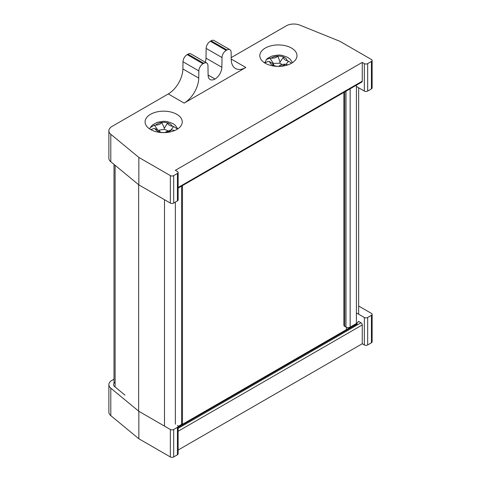 <?xml version="1.0" encoding="UTF-8"?>
<svg xmlns="http://www.w3.org/2000/svg" width="481" height="481" viewBox="0 0 481 481"><rect width="100%" height="100%" fill="white"/><g stroke="black" fill="none" stroke-linecap="round" stroke-linejoin="round"><path stroke-width="0.72" d="M178.126 426.443L181.608 424.434A2.952 1.702 0 0 0 182.473 423.226L182.473 185.588M138.636 411.135L138.636 184.716M343.867 92.406L343.867 325.198A2.952 1.702 0 0 0 344.733 326.401L345.983 327.122A2.952 1.702 0 0 0 350.156 327.122L356.415 323.509A7.672 4.431 0 0 0 358.483 321.332L361.003 322.787A1.768 1.022 60 0 1 362.253 324.952L362.253 343.741L178.126 450.048M346.404 329.653L346.404 327.32M176.81 114.31A18.585 10.732 0 0 0 156.553 111.989A18.585 10.732 0 0 0 145.082 121.897A18.585 10.732 0 0 0 150.529 129.485A18.585 10.732 0 0 0 170.779 131.812A18.585 10.732 0 0 0 182.257 121.897A18.585 10.732 0 0 0 176.81 114.31M291.54 48.076A18.585 10.732 0 0 0 271.284 45.749A18.585 10.732 0 0 0 259.812 55.664A18.585 10.732 0 0 0 265.253 63.252A18.585 10.732 0 0 0 285.51 65.572A18.585 10.732 0 0 0 296.981 55.664A18.585 10.732 0 0 0 291.54 48.076M265.32 62.007A18.585 10.732 0 0 0 264.291 62.644M205.213 62.151A9.674 5.586 120 0 0 206.006 58.141L206.151 48.395A5.898 3.409 -60 0 1 210.323 41.252L226.178 50.403L226.948 49.958L211.093 40.807A5.898 3.409 -60 0 1 214.045 40.512L229.894 49.669A5.898 3.409 120 0 0 226.948 49.958M210.323 41.252L211.093 40.807M371.434 88.901L371.434 61.442A2.363 1.365 0 0 0 372.126 60.48L372.126 87.939A2.363 1.365 180 0 1 371.434 88.901L367.676 91.071A2.363 1.365 180 0 1 364.339 91.071L364.339 63.612L362.253 62.404L362.253 81.193A1.768 1.022 60 0 1 361.886 82.004L178.126 188.095M362.253 62.404L175.349 170.316L177.435 171.519A2.363 1.365 0 0 1 178.126 172.481A2.363 1.365 0 0 1 177.435 173.443L173.683 175.613L173.683 203.072L177.435 200.902L177.435 173.443M371.434 61.442L367.676 63.612L367.676 91.071M229.894 49.669A5.898 3.409 120 0 1 231.12 52.285L231.223 59.343A20.653 11.923 -60 0 0 235.498 68.506A20.653 11.923 -60 0 0 245.827 67.484L184.145 103.096L168.29 93.939A20.653 11.923 120 0 0 182.888 68.945L182.996 61.76A5.898 3.409 -60 0 1 187.169 54.618L187.939 54.173A5.898 3.409 -60 0 1 190.891 53.884L206.74 63.035A5.898 3.409 120 0 0 203.794 63.33L187.939 54.173M187.169 54.618L203.024 63.775L203.794 63.33M182.888 68.945L198.743 78.096L198.851 70.911L182.996 61.76M226.178 50.403A5.898 3.409 120 0 0 222.006 57.546L206.151 48.395M206.006 58.141L221.861 67.292L222.006 57.546M221.861 67.292A9.674 5.586 -60 0 1 215.019 79.004L208.105 75.018M208.105 75.096L215.019 79.004M214.953 79.046A9.674 5.586 -60 0 1 210.113 79.521A9.674 5.586 -60 0 1 208.111 75.234L207.96 65.65A5.898 3.409 120 0 0 206.74 63.035M203.024 63.775A5.898 3.409 120 0 0 198.851 70.911M198.743 78.096A20.653 11.923 -60 0 1 184.145 103.096M173.683 203.072A2.363 1.365 180 0 1 170.346 203.072L170.346 175.613L138.847 157.425L110.798 134.301A10.618 6.133 0 0 1 108.874 130.784A10.618 6.133 0 0 1 111.989 126.449L168.29 93.939M231.199 57.618L286.273 25.824A10.618 6.133 0 0 1 299.873 25.138L339.935 41.33L371.434 59.518A2.363 1.365 0 0 1 372.126 60.48M170.346 175.613A2.363 1.365 0 0 0 173.683 175.613M364.339 63.612A2.363 1.365 0 0 0 367.676 63.612M170.346 203.072L138.847 184.884L138.847 157.425M138.847 184.884L110.798 161.76A10.618 6.133 180 0 1 108.874 158.243L108.874 130.784M356.415 86.49L364.339 91.071M178.126 172.481L178.126 199.94A2.363 1.365 180 0 1 177.435 200.902M178.126 426.809L356.361 323.905A1.768 1.022 60 0 1 357.251 323.99L356.415 323.509L356.415 85.167M114.009 379.16L111.989 380.327A10.618 6.133 0 0 0 108.874 384.662A10.618 6.133 0 0 0 110.798 388.179L138.847 411.303L170.346 429.491A2.363 1.365 0 0 0 173.683 429.491L173.683 456.95L177.435 454.779L177.435 427.32A2.363 1.365 0 0 0 178.126 426.358A2.363 1.365 0 0 0 177.435 425.396M173.683 429.491L177.435 427.32M371.434 315.32A2.363 1.365 0 0 0 372.126 314.358L372.126 341.817A2.363 1.365 180 0 1 371.434 342.779L371.434 315.32L367.676 317.49L367.676 344.949L371.434 342.779M367.676 344.949A2.363 1.365 180 0 1 364.339 344.949L362.253 343.741M178.126 426.358L178.126 453.817A2.363 1.365 180 0 1 177.435 454.779M173.683 456.95A2.363 1.365 180 0 1 170.346 456.95L170.346 429.491M110.798 388.179L110.798 415.638L138.847 438.762L170.346 456.95M110.798 415.638A10.618 6.133 180 0 1 108.874 412.121L108.874 384.662M372.126 314.358A2.363 1.365 0 0 0 371.434 313.396L358.664 306.018M138.847 411.303L138.847 438.762M124.934 395.087L114.664 386.616A5.898 3.409 180 0 1 113.594 384.662A5.898 3.409 180 0 1 115.103 382.389M364.339 344.949L364.339 317.49L356.415 312.909M364.339 317.49A2.363 1.365 0 0 0 367.676 317.49M264.64 62.873L268.308 61.412L269.576 61.592A8.85 5.111 0 0 0 273.256 65.362L273.25 65.38A8.88 5.129 0 0 0 275.95 66.131A8.88 5.129 0 0 0 278.92 66.318L278.932 66.3A8.85 5.111 0 0 0 285.522 64.238C282.515 64.105 280.321 64.791 278.932 66.3L278.908 66.318M283.537 57.041C283.333 58.742 284.56 59.999 287.223 60.81A8.85 5.111 0 0 0 283.537 57.041A8.88 5.129 0 0 0 277.874 56.085L277.862 56.103A8.85 5.111 0 0 0 271.278 58.165C274.278 58.297 276.473 57.612 277.862 56.103L280.032 62.085L283.543 57.023M273.256 65.362L272.992 63.745L269.576 61.592M291.606 63.209L288.492 61.213L286.063 64.28M285.522 64.238L287.854 64.899M282.106 64.52L279.798 63.197L273.382 63.414L269.931 58.135L266.312 59.554L265.32 62.079A14.749 8.514 0 0 0 264.833 62.674M273.382 63.414L272.649 63.294M280.032 62.085L279.798 63.197M288.492 61.213L287.223 60.81M271.278 58.165L269.931 58.135M150.775 129.629L153.728 128.571L155.062 128.631A8.85 5.111 0 0 0 159.734 132.016L159.734 132.034A8.88 5.129 0 0 0 162.602 132.528A8.88 5.129 0 0 0 165.59 132.443L165.596 132.425A8.85 5.111 0 0 0 171.531 129.786L165.933 131.854L165.596 132.425M167.604 122.865C167.863 124.561 169.42 125.691 172.276 126.244A8.85 5.111 0 0 0 167.604 122.865L167.604 122.841A8.88 5.129 0 0 0 161.748 122.433L161.736 122.451A8.85 5.111 0 0 0 155.802 125.096C158.802 124.952 160.78 124.068 161.736 122.451L164.382 128.211L167.604 122.841M159.734 132.016L159.343 130.82L155.062 128.631M177.531 129.046L173.605 126.527L171.116 129.804M171.531 129.786L174.639 130.561M157.317 129.311L154.437 125.186L150.216 127.597L149.735 128.89M167.629 130.628L164.28 129.347L159.037 130.183M164.382 128.211L164.28 129.347M173.605 126.527L172.276 126.244M155.802 125.096L154.437 125.186M181.608 424.434L181.608 186.087M175.349 424.194L175.349 202.11M164.502 426.118L164.502 199.699M115.103 386.977L115.103 165.308M350.156 327.122L350.156 88.775M345.983 327.122L345.983 91.186M344.733 326.401L344.733 91.907M178.126 187.5L362.253 81.193M231.223 59.049L245.827 67.484M110.798 134.301L110.798 161.76M357.251 323.99L178.126 427.405M178.126 428.367L361.003 322.787M362.253 324.952L178.126 431.259M114.009 383.411L114.009 164.406M358.664 314.207L358.664 87.789M272.998 63.745L274.356 65.765M292.49 62.656L290.097 59.157L287.692 57.347L282.046 55.327L278.373 55.008L271.993 56.036L267.863 58.171L266.312 59.554M165.44 132.461L165.897 131.902M159.343 130.82L160.359 132.197M177.76 128.896L175.312 125.343L172.871 123.533L167.214 121.549L163.714 121.248L157.179 122.3L152.387 125.012L150.216 127.597"/></g></svg>
